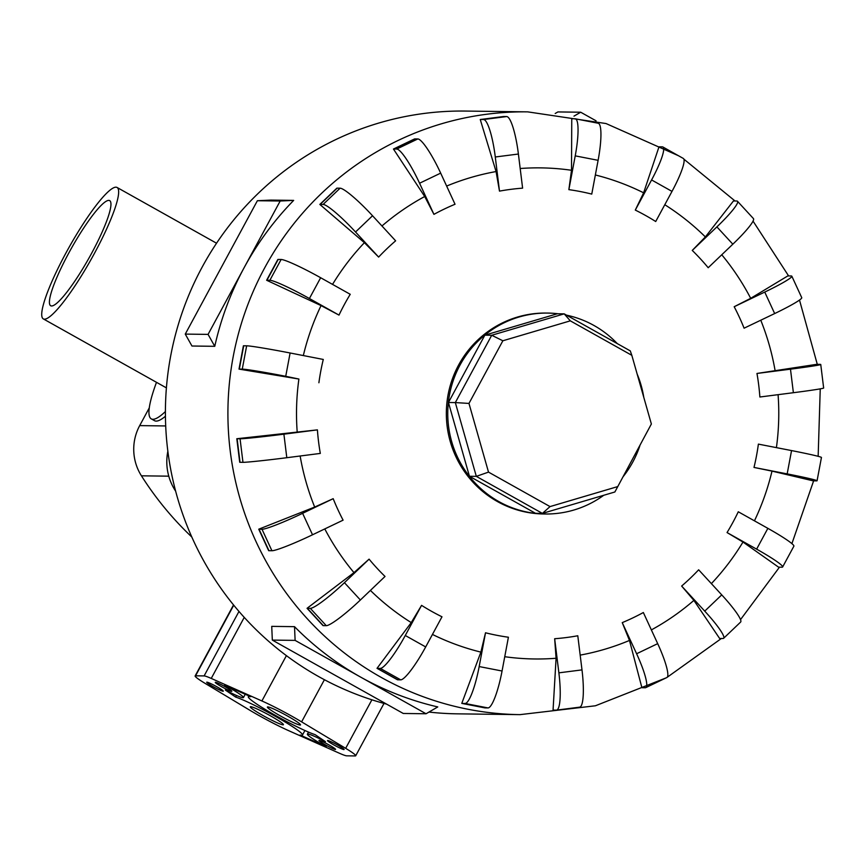 <?xml version="1.0" encoding="UTF-8"?>
<svg xmlns="http://www.w3.org/2000/svg" width="867" height="867" viewBox="0 0 867 867"><rect width="100%" height="100%" fill="white"/><g stroke="black" fill="none" stroke-linecap="round" stroke-linejoin="round"><path stroke-width="1.3" d="M94.438 253.37A75.353 12.572 -60.7 0 0 117.023 187.445A75.353 12.572 -60.7 0 0 65.935 253.001A75.353 12.572 -60.7 0 0 43.35 318.915A75.353 12.572 -60.7 0 0 94.438 253.37M68.786 253.034A60.278 10.057 119.3 0 1 109.654 200.602A60.278 10.057 119.3 0 1 91.588 253.327A60.278 10.057 119.3 0 1 50.719 305.769A60.278 10.057 119.3 0 1 68.786 253.034M678.482 155.735L606.033 123.547L527.721 111.865L465.221 111.063A301.413 295.972 90.7 0 0 202.13 267.166A301.413 295.972 90.7 0 0 386.552 704.112M732.929 522.324A225.886 221.811 90.7 0 0 738.283 511.779L767.869 528.35A37.671 3.36 -151.6 0 1 793.879 546.177L782.641 566.975A37.671 3.36 28.4 0 1 781.904 567.213L778.967 567.181A37.671 3.36 28.4 0 1 778.566 567.159L742.986 542.048L727.045 532.566A225.886 221.811 90.7 0 0 732.929 522.324M771.998 471.117L753.997 467.432A225.886 221.811 90.7 0 0 758.387 444.121L791.549 450.58A37.671 1.246 -169.3 0 1 821.45 457.451L817.072 480.762A37.671 1.246 10.7 0 1 816.378 480.871L813.43 480.827A37.671 1.246 10.7 0 1 813.04 480.817L771.998 471.117A245.567 241.134 90.7 0 1 754.442 520.829M820.746 364.465L823.65 388.015A37.671 0.975 -7 0 1 793.381 392.708L759.871 397.01A225.886 221.811 90.7 0 0 756.967 373.46L816.725 364.324A37.671 0.975 173 0 1 817.115 364.324L820.063 364.368A37.671 0.975 173 0 1 820.746 364.465A37.671 0.975 173 0 1 790.476 369.169L756.967 373.46M791.842 276.215L801.747 297.695A37.671 3.11 -24.8 0 1 774.664 313.561L744.092 328.192A225.886 221.811 90.7 0 0 734.186 306.723L750.692 298.324L787.778 275.944A37.671 3.11 155.2 0 1 788.179 275.923L791.116 275.966A37.671 3.11 155.2 0 1 791.842 276.215A37.671 3.11 155.2 0 1 764.748 292.081L734.186 306.723M737.481 201.274L753.423 218.571A37.671 4.942 -42.6 0 1 732.832 244.191L708.198 267.73A225.886 221.811 90.7 0 0 692.256 250.422L705.37 236.929L733.428 201.003A37.671 4.942 137.4 0 1 733.818 200.971L736.755 201.014A37.671 4.942 137.4 0 1 737.481 201.274A37.671 4.942 137.4 0 1 716.89 226.883L692.256 250.422M662.887 146.989L683.294 158.433A37.671 6.286 -60.7 0 1 672.001 191.39L655.712 221.519A225.886 221.811 90.7 0 0 635.294 210.085L643.628 192.81L658.996 146.848A37.671 6.286 119.3 0 1 659.364 146.805L662.312 146.848A37.671 6.286 119.3 0 1 662.887 146.989A37.671 6.286 119.3 0 1 651.583 179.946L635.294 210.085M575.298 118.79L598.187 123.244A37.671 7.012 -79 0 1 598.111 160.319L591.76 194.1A225.886 221.811 90.7 0 0 568.871 189.645L571.516 170.279L571.754 118.768A37.671 7.012 101 0 1 572.122 118.725L575.059 118.768A37.671 7.012 101 0 1 575.298 118.79A37.671 7.012 101 0 1 575.222 155.865L568.871 189.645M503.543 116.525A37.671 7.055 -97.3 0 1 503.727 116.514L506.675 116.557A37.671 7.055 -97.3 0 1 518.401 154.033L522.606 188.15A225.886 221.811 90.7 0 0 499.49 191.119L496.076 171.558L480.253 119.527L503.38 116.557A37.671 7.055 -97.3 0 1 503.543 116.525L480.416 119.494A37.671 7.055 82.7 0 1 480.6 119.483L483.548 119.527A37.671 7.055 82.7 0 1 495.285 156.992L499.49 191.119M414.881 138.904L417.818 138.948A37.671 6.405 -115.6 0 1 440.674 173.129L455.034 204.254A225.886 221.811 90.7 0 0 433.933 214.355L424.711 196.516L393.455 149.037L414.545 138.948A37.671 6.405 -115.6 0 1 414.881 138.904L393.781 149.005L396.728 149.037A37.671 6.405 64.4 0 1 419.574 183.23L433.933 214.355M337.165 188.15L340.102 188.193A37.671 5.137 -133.7 0 1 372.539 215.753L395.634 240.831A225.886 221.811 90.7 0 0 378.63 257.076L364.4 242.695L319.836 204.428L336.84 188.182A37.671 5.137 -133.7 0 1 337.165 188.15L320.161 204.395L323.109 204.428A37.671 5.137 46.3 0 1 355.535 231.998L378.63 257.076M278.177 259.439L281.125 259.482A37.671 3.36 -151.6 0 1 320.649 277.733L350.235 294.303A225.886 221.811 90.7 0 0 344.351 304.555A225.886 221.811 90.7 0 0 338.997 315.1L321.05 305.596L266.624 280.258L277.863 259.461A37.671 3.36 -151.6 0 1 278.177 259.439L266.938 280.236L269.875 280.269A37.671 3.36 28.4 0 1 309.411 298.53L338.997 315.1M558.153 313.778A100.474 98.654 90.7 0 0 547.695 313.074L546.275 313.063A100.474 98.654 90.7 0 0 458.578 365.094A100.474 98.654 90.7 0 0 543.707 513.979L545.137 514.001A100.474 98.654 90.7 0 0 603.757 495.274M280.182 201.014L257.38 200.721L270.862 200.104L293.664 200.396A301.413 295.972 90.7 0 0 244.126 267.697L280.182 201.014L293.664 200.396M623.167 476.622A100.474 98.654 90.7 0 0 632.834 461.97A100.474 98.654 90.7 0 0 639.835 445.811M643.802 397.433A100.474 98.654 90.7 0 0 637.158 374.056M617.293 343.614A100.474 98.654 90.7 0 0 566.541 315.165M547.695 313.074A100.474 98.654 90.7 0 0 459.998 365.105A100.474 98.654 90.7 0 0 545.137 514.001M250.661 706.681A18.836 1.68 28.4 0 1 269.052 715.047A18.836 1.68 28.4 0 1 283.433 724.725A18.836 1.68 28.4 0 1 283.065 724.845A18.836 1.68 28.4 0 1 264.673 716.478A18.836 1.68 28.4 0 1 250.292 706.8A18.836 1.68 28.4 0 1 250.661 706.681M267.751 706.898A18.836 1.68 28.4 0 1 286.143 715.264A18.836 1.68 28.4 0 1 300.524 724.942A18.836 1.68 28.4 0 1 300.166 725.061A18.836 1.68 28.4 0 1 281.775 716.695A18.836 1.68 28.4 0 1 267.383 707.017A18.836 1.68 28.4 0 1 267.751 706.898M319.154 740.385A9.418 0.834 28.4 0 1 328.355 744.569A9.418 0.834 28.4 0 1 335.551 749.413A9.418 0.834 28.4 0 1 335.366 749.467A9.418 0.834 28.4 0 1 326.165 745.284A9.418 0.834 28.4 0 1 318.969 740.451A9.418 0.834 28.4 0 1 319.154 740.385M327.704 740.494A9.418 0.834 28.4 0 1 336.905 744.677A9.418 0.834 28.4 0 1 344.091 749.522A9.418 0.834 28.4 0 1 343.906 749.576A9.418 0.834 28.4 0 1 334.716 745.392A9.418 0.834 28.4 0 1 327.52 740.559A9.418 0.834 28.4 0 1 327.704 740.494M206.91 682.166A9.418 0.834 28.4 0 1 216.1 686.35A9.418 0.834 28.4 0 1 223.296 691.183A9.418 0.834 28.4 0 1 223.112 691.248A9.418 0.834 28.4 0 1 213.921 687.065A9.418 0.834 28.4 0 1 206.725 682.221A9.418 0.834 28.4 0 1 206.91 682.166M215.46 682.275A9.418 0.834 28.4 0 1 224.651 686.458A9.418 0.834 28.4 0 1 231.847 691.292A9.418 0.834 28.4 0 1 231.662 691.357A9.418 0.834 28.4 0 1 222.461 687.173A9.418 0.834 28.4 0 1 215.276 682.329A9.418 0.834 28.4 0 1 215.46 682.275M167.851 451.263A52.421 51.478 90.7 0 0 175.633 491.145M617.488 486.658L550.036 506.588L488.511 472.114L468.971 403.426L502.86 340.774L570.313 320.844L631.826 355.318L651.366 423.996L614.866 491.99L542.406 513.405L550.036 506.588M469.437 476.276L448.445 402.494L455.327 402.581L476.319 476.362L469.437 476.276L535.524 513.307L542.406 513.405L476.319 476.362L488.511 472.114M448.445 402.494L484.848 335.171L491.719 335.269L455.327 402.581L468.971 403.426M484.848 335.171L557.308 313.767L564.189 313.854L491.719 335.269L502.86 340.774M631.826 355.318L630.276 350.886L564.189 313.854L570.313 320.844M614.866 491.99L651.366 423.996M325.472 741.697A22.607 2.016 -151.6 0 0 307.373 734.176A22.607 2.016 -151.6 0 0 326.155 746.617L300.123 735.043A40.5 3.609 -151.6 0 0 302.485 735.021A40.5 3.609 -151.6 0 0 276.638 717.052A40.5 3.609 -151.6 0 0 235.683 697.09L225.344 690.045A22.607 2.016 -151.6 0 0 243.443 697.567A22.607 2.016 -151.6 0 0 224.672 685.125L250.693 696.7A40.5 3.609 -151.6 0 0 248.33 696.721A40.5 3.609 -151.6 0 0 274.178 714.69A40.5 3.609 -151.6 0 0 315.133 734.652L325.472 741.697M236.539 695.497L235.683 697.09M301.618 721.864L345.662 748.329A22.607 2.016 28.4 0 1 355.698 755.786A22.607 2.016 28.4 0 1 355.253 755.937L346.702 755.829A22.607 2.016 28.4 0 1 339.571 753.315L288.928 730.783A40.5 3.609 28.4 0 1 249.208 709.867L205.154 683.413A22.607 2.016 28.4 0 1 195.129 675.957A22.607 2.016 28.4 0 1 195.563 675.805L204.113 675.913A22.607 2.016 28.4 0 1 211.245 678.428L261.899 700.959A40.5 3.609 28.4 0 1 301.618 721.864L324.41 679.706M294.52 626.657A301.413 295.972 90.7 0 0 360.585 677.073L295.116 640.388L294.52 626.657L271.729 626.364L272.325 640.095L403.263 713.465L426.055 713.758L360.585 677.073A301.413 295.972 90.7 0 0 437.77 706.93L426.055 713.758M295.116 640.388L272.325 640.095M244.126 267.697A301.413 295.972 90.7 0 0 214.767 346.312L208.069 334.391L244.126 267.697M257.38 200.721L185.267 334.098L191.965 346.02L214.767 346.312M208.069 334.391L185.267 334.098M573.987 116.135L580.695 112.222L596.073 120.827M580.695 112.222L557.904 111.93L555.194 113.501M723.642 638.275L740.646 622.04A37.671 5.137 -133.7 0 0 721.745 594.881L698.65 569.803A225.886 221.811 90.7 0 1 681.646 586.049L704.741 611.127A37.671 5.137 46.3 0 1 723.642 638.275A37.671 5.137 46.3 0 1 722.926 638.502L719.978 638.47A37.671 5.137 46.3 0 1 719.599 638.426L693.882 600.398L681.646 586.049M641.894 687.672L629.475 640.442L622.246 622.625A225.886 221.811 90.7 0 0 643.347 612.525L657.695 643.65A37.671 6.405 -115.6 0 1 666.842 677.539L645.752 687.639A37.671 6.405 64.4 0 1 645.211 687.759L642.263 687.715A37.671 6.405 64.4 0 1 641.894 687.672M554.663 638.73L558.879 672.846A37.671 7.055 82.7 0 1 556.549 710.127A37.671 7.055 82.7 0 1 556.354 710.138L553.417 710.106A37.671 7.055 82.7 0 1 553.059 710.051L556.083 658.259L554.663 638.73A225.886 221.811 90.7 0 0 577.79 635.76L581.995 669.888A37.671 7.055 -97.3 0 1 579.665 707.158A37.671 7.055 -97.3 0 1 579.481 707.169M484.675 707.84L461.786 703.386L480.882 652.114L485.52 632.78A225.886 221.811 90.7 0 0 508.409 637.234L502.058 671.015A37.671 7.012 -79 0 1 487.969 707.927L485.021 707.895A37.671 7.012 -79 0 1 484.794 707.873A37.671 7.012 -79 0 1 484.675 707.84M397.444 679.771L377.026 668.327L411.24 622.604L421.568 605.361A225.886 221.811 90.7 0 0 441.986 616.795L425.686 646.934A37.671 6.286 -60.7 0 1 400.717 679.847L397.769 679.815A37.671 6.286 -60.7 0 1 397.444 679.771M323.001 625.606L307.059 608.309L353.974 572.621L369.082 559.15A225.886 221.811 90.7 0 0 385.024 576.457L360.379 599.997A37.671 4.942 -42.6 0 1 326.274 625.681L323.326 625.649A37.671 4.942 -42.6 0 1 323.001 625.606M268.662 550.675L258.745 529.195L314.678 507.054L333.188 498.677A225.886 221.811 90.7 0 0 343.094 520.157L312.521 534.787A37.671 3.11 -24.8 0 1 271.913 550.729L268.965 550.697A37.671 3.11 -24.8 0 1 268.662 550.675M239.715 462.284L236.81 438.735L317.409 429.869A225.886 221.811 90.7 0 0 320.313 453.419L286.804 457.711A37.671 0.975 -7 0 1 242.966 462.339L240.018 462.295A37.671 0.975 -7 0 1 239.715 462.284M298.898 379.042L239.01 369.104L243.399 345.792A37.671 1.246 -169.3 0 1 243.703 345.792L239.325 369.104L242.261 369.136A37.671 1.246 10.7 0 1 285.731 376.3L298.898 379.042A245.567 241.134 90.7 0 0 297.218 432.319M622.246 622.625L636.606 653.751A37.671 6.405 64.4 0 1 645.752 687.639M485.52 632.78L479.169 666.56A37.671 7.012 101 0 1 465.08 703.473L462.133 703.44A37.671 7.012 101 0 1 461.894 703.408A37.671 7.012 101 0 1 461.786 703.386M421.568 605.361L405.279 635.489A37.671 6.286 119.3 0 1 380.299 668.414L377.362 668.37A37.671 6.286 119.3 0 1 377.026 668.327M369.082 559.15L344.437 582.689A37.671 4.942 137.4 0 1 310.332 608.374L307.384 608.341A37.671 4.942 137.4 0 1 307.07 608.309M333.188 498.677L302.616 513.318A37.671 3.11 155.2 0 1 262.007 529.26L259.06 529.217A37.671 3.11 155.2 0 1 258.745 529.195M317.409 429.869L283.899 434.172A37.671 0.975 173 0 1 240.061 438.789L237.125 438.745A37.671 0.975 173 0 1 236.81 438.735M243.703 345.792L246.651 345.825A37.671 1.246 -169.3 0 1 290.109 352.988L323.283 359.447A225.886 221.811 90.7 0 0 318.893 382.759M753.997 467.432L787.171 473.891A37.671 1.246 10.7 0 1 817.072 480.762M727.045 532.566L756.62 549.147A37.671 3.36 28.4 0 1 782.641 566.975M428.959 712.067A301.413 295.972 90.7 0 0 457.527 713.844L520.037 714.636A301.413 295.972 90.7 0 1 264.63 267.957A301.413 295.972 90.7 0 1 527.721 111.865M165.402 411.543A109.784 18.315 119.3 0 1 151.281 418.869A109.784 18.315 119.3 0 1 156.494 382.325M165.424 416.247A109.784 18.315 119.3 0 1 154.521 420.69L151.281 418.869M149.297 407.858L139.695 425.61A48.975 48.097 90.7 0 0 141.429 475.82A323.261 317.43 90.7 0 0 191.802 537.009M776.409 447.632A245.567 241.134 90.7 0 0 778.078 394.68M775.163 370.989A245.567 241.134 90.7 0 0 760.771 320.216M750.692 298.324A245.567 241.134 90.7 0 0 721.756 254.768M705.37 236.929A245.567 241.134 90.7 0 0 664.794 204.72M643.628 192.81A245.567 241.134 90.7 0 0 595.358 174.971M571.516 170.279A245.567 241.134 90.7 0 0 520.189 168.512M496.076 171.558A245.567 241.134 90.7 0 0 446.646 186.069M424.711 196.516A245.567 241.134 90.7 0 0 381.957 225.984M364.4 242.695A245.567 241.134 90.7 0 0 332.538 284.398M371.9 699.799L345.662 748.329M286.403 655.636L261.899 700.959M244.245 617.391L211.245 678.428M238.978 611.441L204.113 675.913M233.743 605.199L195.563 675.805M704.741 611.127L721.745 594.881M711.373 583.632A245.567 241.134 90.7 0 0 742.986 542.048M651.366 629.908A245.567 241.134 90.7 0 0 693.882 600.398M580.175 655.116A245.567 241.134 90.7 0 0 629.475 640.442M504.746 656.709A245.567 241.134 90.7 0 0 556.083 658.259M432.449 634.438A245.567 241.134 90.7 0 0 480.882 652.114M370.404 590.416A245.567 241.134 90.7 0 0 411.24 622.604M324.789 528.924A245.567 241.134 90.7 0 0 353.974 572.621M300.145 455.999A245.567 241.134 90.7 0 0 314.678 507.054M321.05 305.596A245.567 241.134 90.7 0 0 303.331 355.557M636.606 653.751L657.695 643.65M558.879 672.846L581.995 669.888M479.169 666.56L502.058 671.015M462.133 703.44L485.021 707.895M465.08 703.473L487.969 707.927M405.279 635.489L425.686 646.934M377.362 668.37L397.769 679.815M380.299 668.414L400.717 679.847M344.437 582.689L360.379 599.997M307.384 608.341L323.326 625.649M310.332 608.374L326.274 625.681M302.616 513.318L312.521 534.787M259.06 529.217L268.965 550.697M262.007 529.26L271.913 550.729M283.899 434.172L286.804 457.711M237.125 438.745L240.018 462.295M240.061 438.789L242.966 462.339M290.109 352.988L285.731 376.3M246.651 345.825L242.261 369.136M320.649 277.733L309.411 298.53M281.125 259.482L269.875 280.269M372.539 215.753L355.535 231.998M340.102 188.193L323.109 204.428M440.674 173.129L419.574 183.23M417.818 138.948L396.728 149.037M518.401 154.033L495.285 156.992M503.727 116.514L480.6 119.483M506.675 116.557L483.548 119.527M598.111 160.319L575.222 155.865M672.001 191.39L651.583 179.946M732.832 244.191L716.89 226.883M774.664 313.561L764.748 292.081M793.381 392.708L790.476 369.169M787.171 473.891L791.549 450.58M756.62 549.147L767.869 528.35M165.695 425.946L139.695 425.61M168.772 476.167L141.429 475.82M117.023 187.445L216.533 243.215M791.907 543.642L813.625 480.838M818.155 456.302L820.247 388.85M817.288 364.324L799.504 300.08M788.612 275.934L753.033 221.096M735.053 200.992L683.857 159.127M308.5 732.084L307.373 734.176M304.924 730.513L302.485 735.021M245.231 694.272L243.443 697.567M248.796 695.854L248.33 696.721M233.526 604.928L195.129 675.957M384.005 703.419L355.698 755.786M779.466 567.191L740.526 619.623M721.387 638.491L667.167 677.3M666.105 677.896L595.412 705.781L520.037 714.636M556.549 710.127L579.665 707.158M461.894 703.408L470.239 705.034M476.449 706.247L484.794 707.873M43.35 318.915L166.399 387.874"/></g></svg>
